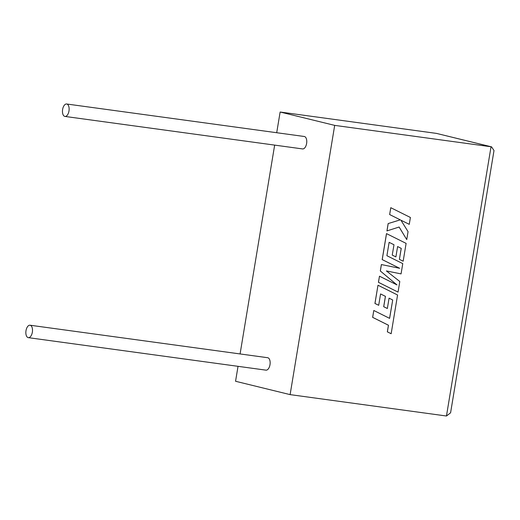 <?xml version="1.0" encoding="UTF-8"?>
<svg xmlns="http://www.w3.org/2000/svg" width="520" height="520" viewBox="0 0 520 520"><rect width="100%" height="100%" fill="white"/><g stroke="black" fill="none" stroke-linecap="round" stroke-linejoin="round"><path stroke-width="0.78" d="M32.351 332.215A6.279 3.256 97.8 0 1 28.327 337.656A6.279 3.256 97.8 0 1 26 330.655A6.279 3.256 97.8 0 1 30.023 325.214A6.279 3.256 97.8 0 1 32.351 332.215M30.023 325.214L267.663 357.715A6.279 3.256 97.8 0 1 269.99 364.709A6.279 3.256 97.8 0 1 265.961 370.149L28.327 337.656M62.621 109.434A6.279 3.256 -82.2 0 0 64.948 116.434A6.279 3.256 -82.2 0 0 68.978 110.994A6.279 3.256 -82.2 0 0 66.651 103.994A6.279 3.256 -82.2 0 0 62.621 109.434M64.948 116.434L302.588 148.928A6.279 3.256 -82.2 0 0 306.611 143.488A6.279 3.256 -82.2 0 0 304.284 136.494L66.651 103.994M334.692 125.379L290.115 394.622L446.459 416.007L450.587 412.796L494 150.547L491.569 146.855L491.029 146.757L334.692 125.379L280.137 112.021L276.705 132.724M274.658 145.113L240.084 353.945M238.03 366.334L235.56 381.271L290.115 394.622M446.459 416.007L491.029 146.757L436.475 133.399L280.137 112.021M436.475 133.399L491.569 146.855M406.744 239.59L408.057 231.647L400.913 220.188L409.266 224.341L410.404 217.471L390.78 207.694L389.649 214.558L400.283 219.85L388.154 223.567L386.938 230.912L399.132 227.025L406.744 239.59L399.106 227.039M390.819 207.708L389.649 214.558M389.682 214.565L400.283 219.85M400.322 219.856L388.154 223.567M388.193 223.581L386.978 230.919M400.92 220.201L409.266 224.341M386.529 233.61L382.226 259.603L399.666 268.294L381.407 264.563L380.341 270.998L397 284.928L379.483 276.192L378.469 282.321L398.053 292.097L399.802 281.515L386.406 270.94L401.063 273.891L402.766 263.62L386.906 255.71L389.123 242.333L393.991 244.744L392.236 255.093L395.896 256.9L397.612 246.545L401.213 248.365L399.399 259.356L403.163 261.209L406.113 243.386L386.49 233.603L382.187 259.591L399.626 268.288L381.368 264.557L380.302 270.985L396.935 284.895M398.053 292.097L378.43 282.315L379.483 276.192M389.116 242.339L393.952 244.738M393.991 244.744L392.236 255.093M392.275 255.099L395.896 256.9M397.612 246.545L401.213 248.365M401.251 248.378L399.399 259.356M399.432 259.37L403.163 261.209M392.71 299.988L389.61 318.37L373.802 310.486L372.665 317.356L388.473 325.24L387.374 331.844L391.157 333.729L397.572 295.002L377.988 285.226L374.966 303.453L378.697 305.298L380.575 293.943L385.444 296.355L383.734 306.709L387.354 308.51L389.071 298.155L392.71 299.988L389.571 318.351M373.802 310.486L372.625 317.35L388.434 325.234L387.341 331.838L391.157 333.729M377.988 285.226L374.933 303.446L378.697 305.298M380.575 293.95L385.411 296.348L383.695 306.703L387.354 308.51M389.064 298.161L392.672 299.975"/></g></svg>
